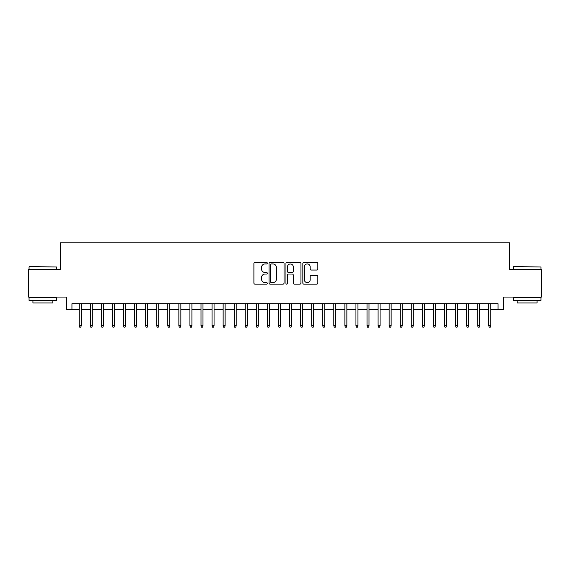 <?xml version="1.0" encoding="UTF-8"?>
<svg xmlns="http://www.w3.org/2000/svg" width="570" height="570" viewBox="0 0 570 570"><rect width="100%" height="100%" fill="white"/><g stroke="black" fill="none" stroke-linecap="round" stroke-linejoin="round"><path stroke-width="0.85" d="M267.294 263.162A0.762 0.762 0 0 0 266.532 262.407L254.989 262.407A1.083 1.083 0 0 0 253.899 263.49L253.899 283.048A1.083 1.083 0 0 0 254.989 284.131L266.532 284.131A0.762 0.762 0 0 0 267.294 283.368A0.762 0.762 0 0 0 266.532 282.613L265.036 282.613A3.477 3.477 0 0 1 261.559 279.136L261.559 277.505A3.477 3.477 0 0 1 265.036 274.028L266.532 274.028A0.762 0.762 0 0 0 267.294 273.265A0.762 0.762 0 0 0 266.532 272.51L265.036 272.51A3.477 3.477 0 0 1 261.559 269.033L261.559 267.401A3.477 3.477 0 0 1 265.036 263.924L266.532 263.924A0.762 0.762 0 0 0 267.294 263.162M316.749 270.066A1.083 1.083 0 0 0 317.839 268.976L317.839 263.49A1.083 1.083 0 0 0 316.749 262.407L303.931 262.407A1.083 1.083 0 0 0 302.841 263.49L302.841 283.048A1.083 1.083 0 0 0 303.931 284.131L316.749 284.131A1.083 1.083 0 0 0 317.839 283.048L317.839 276.421A1.083 1.083 0 0 0 316.749 275.331L311.263 275.331A1.083 1.083 0 0 0 310.18 276.421L310.18 279.706A2.907 2.907 0 0 1 307.273 282.613A2.907 2.907 0 0 1 304.366 279.706L304.366 266.831A2.907 2.907 0 0 1 307.273 263.924A2.907 2.907 0 0 1 310.18 266.831L310.18 268.976A1.083 1.083 0 0 0 311.263 270.066L316.749 270.066M71.941 309.239L71.941 303.703L498.059 303.703L498.059 309.239L503.595 309.239L503.595 297.063L541.5 297.063L541.5 269.396L509.68 269.396L509.68 242.834L60.32 242.834L60.32 269.396L28.5 269.396L28.5 297.063L66.405 297.063L66.405 309.239L79.244 309.239M284.052 263.49A1.083 1.083 0 0 0 282.962 262.407L270.144 262.407A1.083 1.083 0 0 0 269.054 263.49L269.054 283.048A1.083 1.083 0 0 0 270.144 284.131L282.962 284.131A1.083 1.083 0 0 0 284.052 283.048L284.052 263.49M287.038 262.407L299.856 262.407A1.083 1.083 0 0 1 300.946 263.49L300.946 283.048A1.083 1.083 0 0 1 299.856 284.131L294.369 284.131A1.083 1.083 0 0 1 293.286 283.048L293.286 275.118A1.083 1.083 0 0 0 292.196 274.028L288.555 274.028A1.083 1.083 0 0 0 287.472 275.118L287.472 283.368A0.762 0.762 0 0 1 286.71 284.131A0.762 0.762 0 0 1 285.948 283.368L285.948 263.49A1.083 1.083 0 0 1 287.038 262.407M81.239 309.239L90.317 309.239M92.304 309.239L101.382 309.239M103.377 309.239L112.454 309.239M114.442 309.239L123.519 309.239M125.514 309.239L134.584 309.239M136.579 309.239L145.656 309.239M147.644 309.239L156.722 309.239M158.716 309.239L167.794 309.239M169.782 309.239L178.859 309.239M180.854 309.239L189.924 309.239M191.919 309.239L200.996 309.239M202.984 309.239L212.061 309.239M214.056 309.239L223.134 309.239M225.121 309.239L234.199 309.239M236.194 309.239L245.264 309.239M247.259 309.239L256.336 309.239M258.324 309.239L267.401 309.239M269.396 309.239L278.466 309.239M280.461 309.239L289.539 309.239M291.534 309.239L300.604 309.239M302.599 309.239L311.676 309.239M313.664 309.239L322.741 309.239M324.736 309.239L333.806 309.239M335.801 309.239L344.879 309.239M346.866 309.239L355.944 309.239M357.939 309.239L367.016 309.239M369.004 309.239L378.081 309.239M380.076 309.239L389.146 309.239M391.141 309.239L400.218 309.239M402.206 309.239L411.284 309.239M413.279 309.239L422.356 309.239M424.344 309.239L433.421 309.239M435.416 309.239L444.486 309.239M446.481 309.239L455.558 309.239M457.546 309.239L466.623 309.239M468.618 309.239L477.696 309.239M479.684 309.239L488.761 309.239M490.756 309.239L498.059 309.239M271.341 263.924A0.762 0.762 0 0 0 270.579 264.687L270.579 281.851A0.762 0.762 0 0 0 271.341 282.613L272.916 282.613A3.477 3.477 0 0 0 276.393 279.136L276.393 267.401A3.477 3.477 0 0 0 272.916 263.924L271.341 263.924M293.286 266.888A2.907 2.907 0 0 0 290.379 263.981A2.907 2.907 0 0 0 287.472 266.888L287.472 271.42A1.083 1.083 0 0 0 288.555 272.51L292.196 272.51A1.083 1.083 0 0 0 293.286 271.42L293.286 266.888M79.244 325.734L79.686 327.166L80.798 327.166L81.239 325.734L79.244 325.734L79.244 303.703M81.239 325.734L81.239 303.703M29.384 266.625L56.722 266.959L29.384 266.625M42.885 300.383L29.056 300.383L29.056 297.618L56.722 297.618L56.722 300.383L42.885 300.383M52.846 300.383L52.846 302.934L32.925 302.934L32.925 300.383M513.606 266.625L540.944 266.959L513.606 266.625M527.115 300.383L513.278 300.383L513.278 297.618L540.944 297.618L540.944 300.383L527.115 300.383M537.075 300.383L537.075 302.934L517.154 302.934L517.154 300.383M90.317 325.734L90.758 327.166L91.863 327.166L92.304 325.734L90.317 325.734L90.317 303.703M92.304 325.734L92.304 303.703M101.382 325.734L101.823 327.166L102.935 327.166L103.377 325.734L101.382 325.734L101.382 303.703M103.377 325.734L103.377 303.703M112.454 325.734L112.896 327.166L114 327.166L114.442 325.734L112.454 325.734L112.454 303.703M114.442 325.734L114.442 303.703M123.519 325.734L123.961 327.166L125.065 327.166L125.514 325.734L123.519 325.734L123.519 303.703M125.514 325.734L125.514 303.703M134.584 325.734L135.026 327.166L136.137 327.166L136.579 325.734L134.584 325.734L134.584 303.703M136.579 325.734L136.579 303.703M145.656 325.734L146.098 327.166L147.202 327.166L147.644 325.734L145.656 325.734L145.656 303.703M147.644 325.734L147.644 303.703M156.722 325.734L157.163 327.166L158.275 327.166L158.716 325.734L156.722 325.734L156.722 303.703M158.716 325.734L158.716 303.703M167.794 325.734L168.236 327.166L169.34 327.166L169.782 325.734L167.794 325.734L167.794 303.703M169.782 325.734L169.782 303.703M178.859 325.734L179.301 327.166L180.405 327.166L180.854 325.734L178.859 325.734L178.859 303.703M180.854 325.734L180.854 303.703M189.924 325.734L190.366 327.166L191.477 327.166L191.919 325.734L189.924 325.734L189.924 303.703M191.919 325.734L191.919 303.703M200.996 325.734L201.438 327.166L202.542 327.166L202.984 325.734L200.996 325.734L200.996 303.703M202.984 325.734L202.984 303.703M212.061 325.734L212.503 327.166L213.615 327.166L214.056 325.734L212.061 325.734L212.061 303.703M214.056 325.734L214.056 303.703M223.134 325.734L223.575 327.166L224.68 327.166L225.121 325.734L223.134 325.734L223.134 303.703M225.121 325.734L225.121 303.703M234.199 325.734L234.641 327.166L235.745 327.166L236.194 325.734L234.199 325.734L234.199 303.703M236.194 325.734L236.194 303.703M245.264 325.734L245.706 327.166L246.817 327.166L247.259 325.734L245.264 325.734L245.264 303.703M247.259 325.734L247.259 303.703M256.336 325.734L256.778 327.166L257.882 327.166L258.324 325.734L256.336 325.734L256.336 303.703M258.324 325.734L258.324 303.703M267.401 325.734L267.843 327.166L268.954 327.166L269.396 325.734L267.401 325.734L267.401 303.703M269.396 325.734L269.396 303.703M278.466 325.734L278.915 327.166L280.02 327.166L280.461 325.734L278.466 325.734L278.466 303.703M280.461 325.734L280.461 303.703M289.539 325.734L289.98 327.166L291.085 327.166L291.534 325.734L289.539 325.734L289.539 303.703M291.534 325.734L291.534 303.703M300.604 325.734L301.046 327.166L302.157 327.166L302.599 325.734L300.604 325.734L300.604 303.703M302.599 325.734L302.599 303.703M311.676 325.734L312.118 327.166L313.222 327.166L313.664 325.734L311.676 325.734L311.676 303.703M313.664 325.734L313.664 303.703M322.741 325.734L323.183 327.166L324.294 327.166L324.736 325.734L322.741 325.734L322.741 303.703M324.736 325.734L324.736 303.703M333.806 325.734L334.255 327.166L335.36 327.166L335.801 325.734L333.806 325.734L333.806 303.703M335.801 325.734L335.801 303.703M344.879 325.734L345.32 327.166L346.425 327.166L346.866 325.734L344.879 325.734L344.879 303.703M346.866 325.734L346.866 303.703M355.944 325.734L356.385 327.166L357.497 327.166L357.939 325.734L355.944 325.734L355.944 303.703M357.939 325.734L357.939 303.703M367.016 325.734L367.458 327.166L368.562 327.166L369.004 325.734L367.016 325.734L367.016 303.703M369.004 325.734L369.004 303.703M378.081 325.734L378.523 327.166L379.634 327.166L380.076 325.734L378.081 325.734L378.081 303.703M380.076 325.734L380.076 303.703M389.146 325.734L389.595 327.166L390.699 327.166L391.141 325.734L389.146 325.734L389.146 303.703M391.141 325.734L391.141 303.703M400.218 325.734L400.66 327.166L401.764 327.166L402.206 325.734L400.218 325.734L400.218 303.703M402.206 325.734L402.206 303.703M411.284 325.734L411.725 327.166L412.837 327.166L413.279 325.734L411.284 325.734L411.284 303.703M413.279 325.734L413.279 303.703M422.356 325.734L422.798 327.166L423.902 327.166L424.344 325.734L422.356 325.734L422.356 303.703M424.344 325.734L424.344 303.703M433.421 325.734L433.863 327.166L434.974 327.166L435.416 325.734L433.421 325.734L433.421 303.703M435.416 325.734L435.416 303.703M444.486 325.734L444.935 327.166L446.039 327.166L446.481 325.734L444.486 325.734L444.486 303.703M446.481 325.734L446.481 303.703M455.558 325.734L456 327.166L457.104 327.166L457.546 325.734L455.558 325.734L455.558 303.703M457.546 325.734L457.546 303.703M466.623 325.734L467.065 327.166L468.177 327.166L468.618 325.734L466.623 325.734L466.623 303.703M468.618 325.734L468.618 303.703M477.696 325.734L478.137 327.166L479.242 327.166L479.684 325.734L477.696 325.734L477.696 303.703M479.684 325.734L479.684 303.703M488.761 325.734L489.203 327.166L490.314 327.166L490.756 325.734L488.761 325.734L488.761 303.703M490.756 325.734L490.756 303.703M29.056 269.396L29.056 266.959M35.361 297.618L35.361 297.063M50.417 297.618L50.417 297.063M56.722 269.396L56.722 266.959M513.278 269.396L513.278 266.959M519.584 297.618L519.584 297.063M534.639 297.618L534.639 297.063M540.944 269.396L540.944 266.959"/></g></svg>
